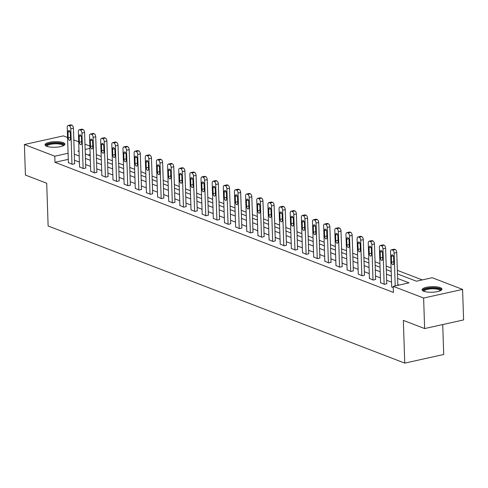 <?xml version="1.0" encoding="UTF-8"?>
<svg xmlns="http://www.w3.org/2000/svg" width="488" height="488" viewBox="0 0 488 488"><rect width="100%" height="100%" fill="white"/><g stroke="black" fill="none" stroke-linecap="round" stroke-linejoin="round"><path stroke-width="0.73" d="M423.81 291.275A9.931 2.794 178.1 0 1 422.102 289.781A9.931 2.794 178.1 0 1 429.068 286.877A9.931 2.794 178.1 0 1 440.243 287.633A9.931 2.794 178.1 0 1 441.951 289.122A9.931 2.794 178.1 0 1 434.985 292.031A9.931 2.794 178.1 0 1 423.81 291.275M46.744 146.284A9.931 2.794 178.1 0 1 45.036 144.796A9.931 2.794 178.1 0 1 52.002 141.886A9.931 2.794 178.1 0 1 63.178 142.642A9.931 2.794 178.1 0 1 64.886 144.137A9.931 2.794 178.1 0 1 57.919 147.041A9.931 2.794 178.1 0 1 46.744 146.284M442.726 324.55L443.72 354.483L404.753 363.121L48.129 225.987L46.708 183.244L25.413 175.058L24.4 144.521L63.367 135.884L67.558 137.5M73.822 139.903L78.708 141.782M84.967 144.192L89.859 146.071M422.266 279.917L397.342 270.334M391.083 267.93L386.197 266.045M379.932 263.642L375.046 261.763M368.788 259.354L363.895 257.475M357.637 255.065L352.745 253.187M346.486 250.777L341.6 248.898M335.341 246.495L330.449 244.61M324.191 242.207L319.298 240.328M313.04 237.918L308.154 236.039M301.889 233.63L297.003 231.751M290.744 229.342L285.852 227.463M279.594 225.059L274.707 223.175M268.443 220.771L263.557 218.892M257.298 216.483L252.406 214.604M246.147 212.195L241.255 210.316M234.996 207.906L230.11 206.028M223.852 203.624L218.959 201.739M212.701 199.336L207.809 197.457M201.55 195.047L196.664 193.169M190.399 190.759L185.513 188.88M179.255 186.477L174.362 184.592M168.104 182.189L163.212 180.31M156.953 177.9L152.067 176.022M145.808 173.612L140.916 171.733M134.657 169.324L129.765 167.445M123.507 165.042L118.621 163.157M112.356 160.753L107.47 158.874M101.211 156.465L96.319 154.586M397.464 273.927L416.416 281.216L432.215 277.715L462.587 289.396L423.621 298.034L393.249 286.352L409.042 282.851L397.61 278.453M423.621 298.034L424.633 328.564L463.6 319.927L462.587 289.396M90.14 154.513L88.09 154.971M68.283 159.356L54.979 162.309L393.45 292.458L393.249 286.352M399.099 285.053L397.818 284.559M391.553 282.156L386.667 280.277M380.408 277.867L375.516 275.988M369.257 273.579L364.371 271.7M358.107 269.291L353.22 267.412M346.962 265.008L342.07 263.13M335.811 260.72L330.919 258.841M324.66 256.432L319.774 254.553M313.516 252.144L308.623 250.265M302.365 247.861L297.473 245.976M291.214 243.573L286.328 241.694M280.063 239.285L275.177 237.406M268.918 234.996L264.026 233.118M257.768 230.708L252.882 228.829M246.617 226.426L241.731 224.541M235.472 222.138L230.58 220.259M224.321 217.849L219.429 215.971M213.171 213.561L208.284 211.682M202.02 209.273L197.134 207.394M190.875 204.99L185.983 203.106M179.724 200.702L174.838 198.823M168.574 196.414L163.687 194.535M157.429 192.126L152.537 190.247M146.278 187.837L141.386 185.959M135.127 183.555L130.241 181.67M123.983 179.267L119.09 177.388M112.832 174.978L107.939 173.1M101.681 170.69L96.795 168.811M90.53 166.402L85.644 164.523M79.385 162.12L74.493 160.235M68.393 162.626L72.334 164.352L74.609 163.632M79.544 166.914L83.478 168.641L85.754 167.921M90.689 171.203L94.629 172.929L96.905 172.209M101.839 175.491L105.78 177.217L108.055 176.491M112.99 179.773L116.925 181.499L119.2 180.78M124.141 184.061L128.076 185.788L130.351 185.068M135.286 188.35L139.226 190.076L141.502 189.356M146.437 192.638L150.377 194.364L152.653 193.644M157.587 196.926L161.522 198.653L163.797 197.927M168.732 201.209L172.673 202.935L174.948 202.215M179.883 205.497L183.823 207.223L186.099 206.503M191.034 209.785L194.968 211.511L197.244 210.792M202.184 214.073L206.119 215.8L208.394 215.08M213.329 218.362L217.27 220.088L219.545 219.362M224.48 222.644L228.421 224.37L230.696 223.65M235.631 226.932L239.565 228.659L241.841 227.939M246.775 231.221L250.716 232.947L252.991 232.227M257.926 235.509L261.867 237.235L264.142 236.515M269.077 239.791L273.012 241.523L275.287 240.797M280.222 244.079L284.162 245.806L286.438 245.086M291.373 248.368L295.313 250.094L297.589 249.374M302.523 252.656L306.458 254.382L308.739 253.662M313.674 256.944L317.609 258.671L319.884 257.945M324.819 261.226L328.76 262.953L331.035 262.233M335.97 265.515L339.91 267.241L342.186 266.521M347.12 269.803L351.055 271.529L353.33 270.81M358.265 274.091L362.206 275.818L364.481 275.098M369.416 278.38L373.357 280.106L375.632 279.38M380.567 282.662L384.501 284.388L386.777 283.668M391.718 286.95L393.291 287.774M424.633 328.564L403.338 320.372L404.753 363.121M54.979 162.309L54.772 156.203L24.4 144.521M68.082 153.25L54.772 156.203M391.352 276.049L386.465 274.171M380.207 271.761L375.315 269.882M369.056 267.473L364.164 265.594M357.905 263.185L353.019 261.306M346.755 258.902L341.868 257.017M335.61 254.614L330.718 252.735M324.459 250.326L319.573 248.447M313.308 246.037L308.422 244.159M302.163 241.749L297.271 239.87M291.013 237.467L286.12 235.582M279.862 233.179L274.976 231.3M268.711 228.89L263.825 227.011M257.566 224.602L252.674 222.723M246.416 220.32L241.529 218.435M235.265 216.031L230.379 214.153M224.12 211.743L219.228 209.864M212.969 207.455L208.077 205.576M201.819 203.167L196.932 201.288M190.674 198.884L185.782 196.999M179.523 194.596L174.631 192.717M168.372 190.308L163.486 188.429M157.221 186.019L152.335 184.141M146.077 181.731L141.184 179.852M134.926 177.449L130.04 175.564M123.775 173.161L118.889 171.282M112.63 168.872L107.738 166.994M101.48 164.584L96.587 162.705M90.329 160.296L85.443 158.417M79.178 156.014L74.292 154.129M79.007 150.829L77.946 151.066L79.032 151.487M85.29 153.891L90.182 155.77M96.441 158.179L101.327 160.058M107.586 162.467L112.478 164.346M118.737 166.756L123.629 168.635M129.887 171.038L134.773 172.923M141.038 175.326L145.924 177.205M152.183 179.614L157.075 181.493M163.334 183.903L168.226 185.782M174.484 188.185L179.37 190.07M185.629 192.473L190.521 194.352M196.78 196.762L201.672 198.64M207.931 201.05L212.817 202.929M219.081 205.338L223.968 207.217M230.226 209.62L235.118 211.505M241.377 213.909L246.263 215.787M252.528 218.197L257.414 220.076M263.673 222.485L268.565 224.364M274.823 226.774L279.716 228.652M285.974 231.056L290.86 232.941M297.125 235.344L302.011 237.223M308.27 239.632L313.162 241.511M319.42 243.921L324.306 245.799M330.571 248.209L335.457 250.088M341.716 252.491L346.608 254.376M352.867 256.779L357.759 258.658M364.017 261.068L368.904 262.947M375.162 265.356L380.054 267.235M386.313 269.644L391.205 271.523M89.938 148.407L85.144 149.468M68.399 162.839L67.228 127.398A2.55 1.354 -102.5 0 1 68.1 125.465A2.55 1.354 -102.5 0 1 68.576 125.507L69.29 125.782A2.55 1.354 -102.5 0 1 70.797 128.777L71.974 164.218M74.615 163.846L73.432 128.191L70.797 128.777M68.015 132.047A2.037 1.08 77.5 0 1 68.716 130.497A2.037 1.08 77.5 0 1 70.302 132.925L70.498 138.787A2.037 1.08 77.5 0 1 69.79 140.337A2.037 1.08 77.5 0 1 68.21 137.909L68.015 132.047L70.01 131.601M68.1 125.465L70.736 124.879A2.55 1.354 77.5 0 1 71.205 124.922L71.919 125.196A2.55 1.354 77.5 0 1 73.432 128.191M46.616 146.235A8.595 2.416 178.1 0 1 47.263 144.625A8.595 2.416 178.1 0 1 57.761 143.063A8.595 2.416 178.1 0 1 63.403 145.674M62.964 145.875A7.961 2.239 -1.9 0 0 62.97 145.79A7.961 2.239 -1.9 0 0 56.754 143.814A7.961 2.239 -1.9 0 0 47.855 145.296A7.961 2.239 -1.9 0 0 47.062 146.315A7.961 2.239 -1.9 0 0 47.068 146.4M64.721 144.68A9.87 2.775 -1.9 0 0 56.388 142.648A9.87 2.775 -1.9 0 0 46.116 144.503A9.87 2.775 -1.9 0 0 45.238 145.326M423.682 291.22A8.595 2.416 178.1 0 1 428.635 288.316A8.595 2.416 178.1 0 1 439.17 288.853A8.595 2.416 178.1 0 1 440.469 290.665M440.03 290.86A7.961 2.239 -1.9 0 0 440.036 290.775A7.961 2.239 -1.9 0 0 438.663 289.579A7.961 2.239 -1.9 0 0 429.708 288.975A7.961 2.239 -1.9 0 0 424.127 291.305A7.961 2.239 -1.9 0 0 424.133 291.391M441.786 289.671A9.87 2.775 -1.9 0 0 440.219 288.621A9.87 2.775 -1.9 0 0 429.873 287.786A9.87 2.775 -1.9 0 0 422.303 290.317M79.55 167.128L78.373 131.687A2.55 1.354 -102.5 0 1 79.251 129.753A2.55 1.354 -102.5 0 1 79.721 129.796L80.435 130.07A2.55 1.354 -102.5 0 1 81.947 133.059L83.125 168.506M85.766 168.134L84.583 132.48L81.947 133.059M79.166 136.329A2.037 1.08 77.5 0 1 79.867 134.779A2.037 1.08 77.5 0 1 81.447 137.213L81.642 143.076A2.037 1.08 77.5 0 1 80.941 144.625A2.037 1.08 77.5 0 1 79.355 142.197L79.166 136.329L81.154 135.89M79.251 129.753L81.886 129.167A2.55 1.354 77.5 0 1 82.356 129.21L83.07 129.485A2.55 1.354 77.5 0 1 84.583 132.48M90.701 171.416L89.524 135.975A2.55 1.354 -102.5 0 1 90.402 134.035A2.55 1.354 -102.5 0 1 90.872 134.084L91.585 134.359A2.55 1.354 -102.5 0 1 93.098 137.348L94.269 172.789M96.911 172.423L95.727 136.768L93.098 137.348M90.311 140.617A2.037 1.08 77.5 0 1 91.012 139.068A2.037 1.08 77.5 0 1 92.598 141.496L92.793 147.358A2.037 1.08 77.5 0 1 92.092 148.907A2.037 1.08 77.5 0 1 90.506 146.479L90.311 140.617L92.305 140.178M90.402 134.035L93.031 133.456A2.55 1.354 77.5 0 1 93.507 133.499L94.221 133.773A2.55 1.354 77.5 0 1 95.727 136.768M101.846 175.704L100.674 140.263A2.55 1.354 -102.5 0 1 101.553 138.324A2.55 1.354 -102.5 0 1 102.022 138.366L102.736 138.647A2.55 1.354 -102.5 0 1 104.243 141.636L105.42 177.077M108.061 176.711L106.878 141.05L104.243 141.636M101.461 144.906A2.037 1.08 77.5 0 1 102.163 143.356A2.037 1.08 77.5 0 1 103.749 145.784L103.944 151.646A2.037 1.08 77.5 0 1 103.242 153.195A2.037 1.08 77.5 0 1 101.657 150.768L101.461 144.906L103.456 144.466M101.553 138.324L104.182 137.744A2.55 1.354 77.5 0 1 104.652 137.787L105.365 138.061A2.55 1.354 77.5 0 1 106.878 141.05M112.996 179.993L111.819 144.552A2.55 1.354 -102.5 0 1 112.697 142.612A2.55 1.354 -102.5 0 1 113.167 142.655L113.887 142.929A2.55 1.354 -102.5 0 1 115.394 145.924L116.571 181.365M119.212 180.993L118.029 145.339L115.394 145.924M112.612 149.194A2.037 1.08 77.5 0 1 113.314 147.644A2.037 1.08 77.5 0 1 114.9 150.072L115.089 155.934A2.037 1.08 77.5 0 1 114.387 157.484A2.037 1.08 77.5 0 1 112.807 155.056L112.612 149.194L114.607 148.749M112.697 142.612L115.333 142.026A2.55 1.354 77.5 0 1 115.802 142.075L116.516 142.35A2.55 1.354 77.5 0 1 118.029 145.339M124.147 184.275L122.97 148.834A2.55 1.354 -102.5 0 1 123.848 146.9A2.55 1.354 -102.5 0 1 124.318 146.943L125.032 147.217A2.55 1.354 -102.5 0 1 126.544 150.213L127.722 185.654M130.357 185.281L129.174 149.627L126.544 150.213M123.757 153.482A2.037 1.08 77.5 0 1 124.464 151.933A2.037 1.08 77.5 0 1 126.044 154.361L126.239 160.223A2.037 1.08 77.5 0 1 125.538 161.772A2.037 1.08 77.5 0 1 123.952 159.344L123.757 153.482L125.752 153.037M123.848 146.9L126.483 146.315A2.55 1.354 77.5 0 1 126.953 146.357L127.667 146.632A2.55 1.354 77.5 0 1 129.174 149.627M135.292 188.563L134.121 153.122A2.55 1.354 -102.5 0 1 134.999 151.189A2.55 1.354 -102.5 0 1 135.469 151.231L136.183 151.506A2.55 1.354 -102.5 0 1 137.695 154.495L138.867 189.936M141.508 189.57L140.324 153.915L137.695 154.495M134.908 157.764A2.037 1.08 77.5 0 1 135.609 156.215A2.037 1.08 77.5 0 1 137.195 158.649L137.39 164.511A2.037 1.08 77.5 0 1 136.689 166.06A2.037 1.08 77.5 0 1 135.103 163.626L134.908 157.764L136.902 157.325M134.999 151.189L137.628 150.603A2.55 1.354 77.5 0 1 138.098 150.646L138.818 150.92A2.55 1.354 77.5 0 1 140.324 153.915M146.443 192.851L145.265 157.411A2.55 1.354 -102.5 0 1 146.144 155.471A2.55 1.354 -102.5 0 1 146.613 155.519L147.333 155.794A2.55 1.354 -102.5 0 1 148.84 158.783L150.017 194.224M152.659 193.858L151.475 158.204L148.84 158.783M146.058 162.053A2.037 1.08 77.5 0 1 146.76 160.503A2.037 1.08 77.5 0 1 148.346 162.931L148.541 168.793A2.037 1.08 77.5 0 1 147.833 170.343A2.037 1.08 77.5 0 1 146.254 167.915L146.058 162.053L148.053 161.613M146.144 155.471L148.779 154.891A2.55 1.354 77.5 0 1 149.249 154.934L149.962 155.208A2.55 1.354 77.5 0 1 151.475 158.204M157.594 197.14L156.416 161.699A2.55 1.354 -102.5 0 1 157.295 159.759A2.55 1.354 -102.5 0 1 157.764 159.802L158.478 160.076A2.55 1.354 -102.5 0 1 159.991 163.071L161.168 198.512M163.803 198.146L162.626 162.486L159.991 163.071M157.209 166.341A2.037 1.08 77.5 0 1 157.911 164.791A2.037 1.08 77.5 0 1 159.491 167.219L159.686 173.081A2.037 1.08 77.5 0 1 158.984 174.631A2.037 1.08 77.5 0 1 157.398 172.203L157.209 166.341L159.198 165.902M157.295 159.759L159.93 159.179A2.55 1.354 77.5 0 1 160.399 159.222L161.113 159.497A2.55 1.354 77.5 0 1 162.626 162.486M168.744 201.428L167.567 165.987A2.55 1.354 -102.5 0 1 168.445 164.047A2.55 1.354 -102.5 0 1 168.915 164.09L169.629 164.364A2.55 1.354 -102.5 0 1 171.142 167.36L172.313 202.801M174.954 202.429L173.771 166.774L171.142 167.36M168.354 170.629A2.037 1.08 77.5 0 1 169.055 169.08A2.037 1.08 77.5 0 1 170.641 171.508L170.837 177.37A2.037 1.08 77.5 0 1 170.135 178.919A2.037 1.08 77.5 0 1 168.549 176.491L168.354 170.629L170.349 170.184M168.445 164.047L171.075 163.462A2.55 1.354 77.5 0 1 171.55 163.511L172.264 163.785A2.55 1.354 77.5 0 1 173.771 166.774M179.889 205.71L178.718 170.269A2.55 1.354 -102.5 0 1 179.596 168.336A2.55 1.354 -102.5 0 1 180.066 168.378L180.78 168.653A2.55 1.354 -102.5 0 1 182.286 171.648L183.464 207.089M186.105 206.717L184.921 171.062L182.286 171.648M179.505 174.917A2.037 1.08 77.5 0 1 180.206 173.368A2.037 1.08 77.5 0 1 181.792 175.796L181.987 181.658A2.037 1.08 77.5 0 1 181.286 183.207A2.037 1.08 77.5 0 1 179.7 180.78L179.505 174.917L181.499 174.472M179.596 168.336L182.225 167.75A2.55 1.354 77.5 0 1 182.695 167.793L183.409 168.067A2.55 1.354 77.5 0 1 184.921 171.062M191.04 209.999L189.862 174.558A2.55 1.354 -102.5 0 1 190.741 172.624A2.55 1.354 -102.5 0 1 191.211 172.667L191.924 172.941A2.55 1.354 -102.5 0 1 193.437 175.93L194.614 211.371M197.256 211.005L196.072 175.351L193.437 175.93M190.655 179.2A2.037 1.08 77.5 0 1 191.357 177.65A2.037 1.08 77.5 0 1 192.943 180.084L193.132 185.946A2.037 1.08 77.5 0 1 192.431 187.496A2.037 1.08 77.5 0 1 190.851 185.062L190.655 179.2L192.65 178.761M190.741 172.624L193.376 172.038A2.55 1.354 77.5 0 1 193.846 172.081L194.559 172.356A2.55 1.354 77.5 0 1 196.072 175.351M202.191 214.287L201.013 178.846A2.55 1.354 -102.5 0 1 201.892 176.906A2.55 1.354 -102.5 0 1 202.361 176.955L203.075 177.229A2.55 1.354 -102.5 0 1 204.588 180.218L205.765 215.659M208.4 215.293L207.217 179.633L204.588 180.218M201.8 183.488A2.037 1.08 77.5 0 1 202.508 181.939A2.037 1.08 77.5 0 1 204.088 184.366L204.283 190.228A2.037 1.08 77.5 0 1 203.581 191.778A2.037 1.08 77.5 0 1 201.995 189.35L201.8 183.488L203.795 183.049M201.892 176.906L204.527 176.327A2.55 1.354 77.5 0 1 204.997 176.369L205.71 176.644A2.55 1.354 77.5 0 1 207.217 179.633M213.335 218.575L212.164 183.134A2.55 1.354 -102.5 0 1 213.042 181.194A2.55 1.354 -102.5 0 1 213.512 181.237L214.226 181.512A2.55 1.354 -102.5 0 1 215.733 184.507L216.91 219.948M219.551 219.582L218.368 183.921L215.733 184.507M212.951 187.776A2.037 1.08 77.5 0 1 213.653 186.227A2.037 1.08 77.5 0 1 215.239 188.655L215.434 194.517A2.037 1.08 77.5 0 1 214.732 196.066A2.037 1.08 77.5 0 1 213.146 193.638L212.951 187.776L214.946 187.337M213.042 181.194L215.672 180.615A2.55 1.354 77.5 0 1 216.141 180.658L216.861 180.932A2.55 1.354 77.5 0 1 218.368 183.921M224.486 222.864L223.309 187.416A2.55 1.354 -102.5 0 1 224.187 185.483A2.55 1.354 -102.5 0 1 224.657 185.525L225.377 185.8A2.55 1.354 -102.5 0 1 226.883 188.795L228.061 224.236M230.702 223.864L229.519 188.209L226.883 188.795M224.102 192.065A2.037 1.08 77.5 0 1 224.803 190.515A2.037 1.08 77.5 0 1 226.389 192.943L226.584 198.805A2.037 1.08 77.5 0 1 225.877 200.355A2.037 1.08 77.5 0 1 224.297 197.927L224.102 192.065L226.096 191.619M224.187 185.483L226.822 184.897A2.55 1.354 77.5 0 1 227.292 184.94L228.006 185.22A2.55 1.354 77.5 0 1 229.519 188.209M235.637 227.146L234.46 191.705A2.55 1.354 -102.5 0 1 235.338 189.771A2.55 1.354 -102.5 0 1 235.808 189.814L236.521 190.088A2.55 1.354 -102.5 0 1 238.034 193.083L239.211 228.524M241.847 228.152L240.669 192.498L238.034 193.083M235.246 196.353A2.037 1.08 77.5 0 1 235.954 194.804A2.037 1.08 77.5 0 1 237.534 197.231L237.729 203.093A2.037 1.08 77.5 0 1 237.028 204.643A2.037 1.08 77.5 0 1 235.442 202.215L235.246 196.353L237.241 195.908M235.338 189.771L237.973 189.185A2.55 1.354 77.5 0 1 238.443 189.228L239.157 189.503A2.55 1.354 77.5 0 1 240.669 192.498M246.788 231.434L245.61 195.993A2.55 1.354 -102.5 0 1 246.489 194.059A2.55 1.354 -102.5 0 1 246.959 194.102L247.672 194.376A2.55 1.354 -102.5 0 1 249.185 197.365L250.356 232.806M252.998 232.441L251.814 196.786L249.185 197.365M246.397 200.635A2.037 1.08 77.5 0 1 247.099 199.086A2.037 1.08 77.5 0 1 248.685 201.52L248.88 207.382A2.037 1.08 77.5 0 1 248.179 208.931A2.037 1.08 77.5 0 1 246.593 206.497L246.397 200.635L248.392 200.196M246.489 194.059L249.118 193.474A2.55 1.354 77.5 0 1 249.588 193.516L250.307 193.791A2.55 1.354 77.5 0 1 251.814 196.786M257.932 235.722L256.761 200.281A2.55 1.354 -102.5 0 1 257.634 198.341A2.55 1.354 -102.5 0 1 258.109 198.39L258.823 198.665A2.55 1.354 -102.5 0 1 260.33 201.654L261.507 237.095M264.148 236.729L262.965 201.068L260.33 201.654M257.548 204.923A2.037 1.08 77.5 0 1 258.25 203.374A2.037 1.08 77.5 0 1 259.836 205.802L260.031 211.664A2.037 1.08 77.5 0 1 259.323 213.213A2.037 1.08 77.5 0 1 257.743 210.786L257.548 204.923L259.543 204.484M257.634 198.341L260.269 197.762A2.55 1.354 77.5 0 1 260.738 197.805L261.452 198.079A2.55 1.354 77.5 0 1 262.965 201.068M269.083 240.011L267.906 204.57A2.55 1.354 -102.5 0 1 268.784 202.63A2.55 1.354 -102.5 0 1 269.254 202.672L269.968 202.947A2.55 1.354 -102.5 0 1 271.481 205.942L272.658 241.383M275.299 241.017L274.116 205.356L271.481 205.942M268.699 209.212A2.037 1.08 77.5 0 1 269.4 207.662A2.037 1.08 77.5 0 1 270.98 210.09L271.175 215.952A2.037 1.08 77.5 0 1 270.474 217.502A2.037 1.08 77.5 0 1 268.888 215.074L268.699 209.212L270.688 208.766M268.784 202.63L271.419 202.044A2.55 1.354 77.5 0 1 271.889 202.093L272.603 202.368A2.55 1.354 77.5 0 1 274.116 205.356M280.234 244.299L279.057 208.852A2.55 1.354 -102.5 0 1 279.935 206.918A2.55 1.354 -102.5 0 1 280.405 206.961L281.118 207.235A2.55 1.354 -102.5 0 1 282.631 210.23L283.803 245.671M286.444 245.299L285.26 209.645L282.631 210.23M279.844 213.5A2.037 1.08 77.5 0 1 280.545 211.951A2.037 1.08 77.5 0 1 282.131 214.378L282.326 220.24A2.037 1.08 77.5 0 1 281.625 221.79A2.037 1.08 77.5 0 1 280.039 219.362L279.844 213.5L281.838 213.055M279.935 206.918L282.57 206.332A2.55 1.354 77.5 0 1 283.04 206.375L283.754 206.656A2.55 1.354 77.5 0 1 285.26 209.645M291.379 248.581L290.207 213.14A2.55 1.354 -102.5 0 1 291.086 211.206A2.55 1.354 -102.5 0 1 291.556 211.249L292.269 211.524A2.55 1.354 -102.5 0 1 293.776 214.513L294.953 249.96M297.595 249.588L296.411 213.933L293.776 214.513M290.994 217.788A2.037 1.08 77.5 0 1 291.696 216.239A2.037 1.08 77.5 0 1 293.282 218.667L293.477 224.529A2.037 1.08 77.5 0 1 292.776 226.078A2.037 1.08 77.5 0 1 291.19 223.65L290.994 217.788L292.989 217.343M291.086 211.206L293.715 210.621A2.55 1.354 77.5 0 1 294.185 210.663L294.898 210.938A2.55 1.354 77.5 0 1 296.411 213.933M302.529 252.869L301.352 217.428A2.55 1.354 -102.5 0 1 302.231 215.495A2.55 1.354 -102.5 0 1 302.7 215.537L303.42 215.812A2.55 1.354 -102.5 0 1 304.927 218.801L306.104 254.242M308.745 253.876L307.562 218.221L304.927 218.801M302.145 222.071A2.037 1.08 77.5 0 1 302.847 220.521A2.037 1.08 77.5 0 1 304.433 222.955L304.622 228.817A2.037 1.08 77.5 0 1 303.92 230.366A2.037 1.08 77.5 0 1 302.34 227.933L302.145 222.071L304.14 221.631M302.231 215.495L304.866 214.909A2.55 1.354 77.5 0 1 305.336 214.952L306.049 215.226A2.55 1.354 77.5 0 1 307.562 218.221M313.68 257.158L312.503 221.717A2.55 1.354 -102.5 0 1 313.381 219.777A2.55 1.354 -102.5 0 1 313.851 219.826L314.565 220.1A2.55 1.354 -102.5 0 1 316.078 223.089L317.255 258.53M319.89 258.164L318.707 222.504L316.078 223.089M313.29 226.359A2.037 1.08 77.5 0 1 313.998 224.809A2.037 1.08 77.5 0 1 315.577 227.237L315.773 233.099A2.037 1.08 77.5 0 1 315.071 234.649A2.037 1.08 77.5 0 1 313.485 232.221L313.29 226.359L315.285 225.92M313.381 219.777L316.017 219.197A2.55 1.354 77.5 0 1 316.486 219.24L317.2 219.515A2.55 1.354 77.5 0 1 318.707 222.504M324.825 261.446L323.654 226.005A2.55 1.354 -102.5 0 1 324.532 224.065A2.55 1.354 -102.5 0 1 325.002 224.108L325.716 224.382A2.55 1.354 -102.5 0 1 327.228 227.377L328.4 262.819M331.041 262.452L329.858 226.792L327.228 227.377M324.441 230.647A2.037 1.08 77.5 0 1 325.142 229.098A2.037 1.08 77.5 0 1 326.728 231.525L326.923 237.388A2.037 1.08 77.5 0 1 326.222 238.937A2.037 1.08 77.5 0 1 324.636 236.509L324.441 230.647L326.435 230.202M324.532 224.065L327.161 223.48A2.55 1.354 77.5 0 1 327.631 223.528L328.351 223.803A2.55 1.354 77.5 0 1 329.858 226.792M335.976 265.734L334.798 230.287A2.55 1.354 -102.5 0 1 335.677 228.353A2.55 1.354 -102.5 0 1 336.147 228.396L336.866 228.671A2.55 1.354 -102.5 0 1 338.373 231.666L339.55 267.107M342.192 266.735L341.008 231.08L338.373 231.666M335.591 234.935A2.037 1.08 77.5 0 1 336.293 233.386A2.037 1.08 77.5 0 1 337.879 235.814L338.074 241.676A2.037 1.08 77.5 0 1 337.367 243.225A2.037 1.08 77.5 0 1 335.787 240.797L335.591 234.935L337.586 234.49M335.677 228.353L338.312 227.768A2.55 1.354 77.5 0 1 338.782 227.811L339.495 228.085A2.55 1.354 77.5 0 1 341.008 231.08M347.127 270.017L345.949 234.576A2.55 1.354 -102.5 0 1 346.828 232.642A2.55 1.354 -102.5 0 1 347.297 232.684L348.011 232.959A2.55 1.354 -102.5 0 1 349.524 235.948L350.701 271.395M353.336 271.023L352.159 235.369L349.524 235.948M346.742 239.224A2.037 1.08 77.5 0 1 347.444 237.668A2.037 1.08 77.5 0 1 349.024 240.102L349.219 245.964A2.037 1.08 77.5 0 1 348.517 247.514A2.037 1.08 77.5 0 1 346.931 245.086L346.742 239.224L348.731 238.778M346.828 232.642L349.463 232.056A2.55 1.354 77.5 0 1 349.933 232.099L350.646 232.373A2.55 1.354 77.5 0 1 352.159 235.369M358.277 274.305L357.1 238.864A2.55 1.354 -102.5 0 1 357.978 236.924A2.55 1.354 -102.5 0 1 358.448 236.973L359.162 237.247A2.55 1.354 -102.5 0 1 360.675 240.236L361.846 275.677M364.487 275.311L363.304 239.657L360.675 240.236M357.887 243.506A2.037 1.08 77.5 0 1 358.589 241.956A2.037 1.08 77.5 0 1 360.175 244.384L360.37 250.246A2.037 1.08 77.5 0 1 359.668 251.796A2.037 1.08 77.5 0 1 358.082 249.368L357.887 243.506L359.882 243.067M357.978 236.924L360.608 236.344A2.55 1.354 77.5 0 1 361.083 236.387L361.797 236.662A2.55 1.354 77.5 0 1 363.304 239.657M369.422 278.593L368.251 243.152A2.55 1.354 -102.5 0 1 369.129 241.212A2.55 1.354 -102.5 0 1 369.599 241.255L370.313 241.536A2.55 1.354 -102.5 0 1 371.819 244.525L372.997 279.966M375.638 279.6L374.455 243.939L371.819 244.525M369.038 247.794A2.037 1.08 77.5 0 1 369.739 246.245A2.037 1.08 77.5 0 1 371.325 248.673L371.52 254.535A2.037 1.08 77.5 0 1 370.819 256.084A2.037 1.08 77.5 0 1 369.233 253.656L369.038 247.794L371.032 247.355M369.129 241.212L371.758 240.633A2.55 1.354 77.5 0 1 372.228 240.675L372.942 240.95A2.55 1.354 77.5 0 1 374.455 243.939M380.573 282.881L379.396 247.44A2.55 1.354 -102.5 0 1 380.274 245.501A2.55 1.354 -102.5 0 1 380.744 245.543L381.457 245.818A2.55 1.354 -102.5 0 1 382.97 248.813L384.147 284.254M386.789 283.882L385.605 248.227L382.97 248.813M380.189 252.082A2.037 1.08 77.5 0 1 380.89 250.533A2.037 1.08 77.5 0 1 382.476 252.961L382.665 258.823A2.037 1.08 77.5 0 1 381.964 260.372A2.037 1.08 77.5 0 1 380.384 257.945L380.189 252.082L382.183 251.637M380.274 245.501L382.909 244.915A2.55 1.354 77.5 0 1 383.379 244.964L384.093 245.238A2.55 1.354 77.5 0 1 385.605 248.227M391.724 287.164L390.546 251.723A2.55 1.354 -102.5 0 1 391.425 249.789A2.55 1.354 -102.5 0 1 391.894 249.832L392.608 250.106A2.55 1.354 -102.5 0 1 394.121 253.101L395.207 285.919M397.842 285.334L396.75 252.516L394.121 253.101M391.333 256.371A2.037 1.08 77.5 0 1 392.041 254.821A2.037 1.08 77.5 0 1 393.621 257.249L393.816 263.111A2.037 1.08 77.5 0 1 393.115 264.661A2.037 1.08 77.5 0 1 391.529 262.233L391.333 256.371L393.328 255.925M391.425 249.789L394.06 249.203A2.55 1.354 77.5 0 1 394.53 249.246L395.243 249.52A2.55 1.354 77.5 0 1 396.75 252.516M71.205 124.922L68.576 125.507M71.919 125.196L69.29 125.782M68.21 137.909L70.449 137.409M82.356 129.21L79.721 129.796M83.07 129.485L80.435 130.07M79.355 142.197L81.6 141.697M93.507 133.499L90.872 134.084M94.221 133.773L91.585 134.359M90.506 146.479L92.751 145.985M104.652 137.787L102.022 138.366M105.365 138.061L102.736 138.647M101.657 150.768L103.895 150.273M115.802 142.075L113.167 142.655M116.516 142.35L113.887 142.929M112.807 155.056L115.046 154.556M126.953 146.357L124.318 146.943M127.667 146.632L125.032 147.217M123.952 159.344L126.197 158.844M138.098 150.646L135.469 151.231M138.818 150.92L136.183 151.506M135.103 163.626L137.341 163.132M149.249 154.934L146.613 155.519M149.962 155.208L147.333 155.794M146.254 167.915L148.492 167.421M160.399 159.222L157.764 159.802M161.113 159.497L158.478 160.076M157.398 172.203L159.643 171.709M171.55 163.511L168.915 164.09M172.264 163.785L169.629 164.364M168.549 176.491L170.794 175.991M182.695 167.793L180.066 168.378M183.409 168.067L180.78 168.653M179.7 180.78L181.939 180.279M193.846 172.081L191.211 172.667M194.559 172.356L191.924 172.941M190.851 185.062L193.089 184.568M204.997 176.369L202.361 176.955M205.71 176.644L203.075 177.229M201.995 189.35L204.24 188.856M216.141 180.658L213.512 181.237M216.861 180.932L214.226 181.512M213.146 193.638L215.385 193.144M227.292 184.94L224.657 185.525M228.006 185.22L225.377 185.8M224.297 197.927L226.536 197.426M238.443 189.228L235.808 189.814M239.157 189.503L236.521 190.088M235.442 202.215L237.686 201.715M249.588 193.516L246.959 194.102M250.307 193.791L247.672 194.376M246.593 206.497L248.831 206.003M260.738 197.805L258.109 198.39M261.452 198.079L258.823 198.665M257.743 210.786L259.982 210.291M271.889 202.093L269.254 202.672M272.603 202.368L269.968 202.947M268.888 215.074L271.133 214.58M283.04 206.375L280.405 206.961M283.754 206.656L281.118 207.235M280.039 219.362L282.284 218.862M294.185 210.663L291.556 211.249M294.898 210.938L292.269 211.524M291.19 223.65L293.428 223.15M305.336 214.952L302.7 215.537M306.049 215.226L303.42 215.812M302.34 227.933L304.579 227.439M316.486 219.24L313.851 219.826M317.2 219.515L314.565 220.1M313.485 232.221L315.73 231.727M327.631 223.528L325.002 224.108M328.351 223.803L325.716 224.382M324.636 236.509L326.875 236.009M338.782 227.811L336.147 228.396M339.495 228.085L336.866 228.671M335.787 240.797L338.025 240.297M349.933 232.099L347.297 232.684M350.646 232.373L348.011 232.959M346.931 245.086L349.176 244.586M361.083 236.387L358.448 236.973M361.797 236.662L359.162 237.247M358.082 249.368L360.327 248.874M372.228 240.675L369.599 241.255M372.942 240.95L370.313 241.536M369.233 253.656L371.472 253.162M383.379 244.964L380.744 245.543M384.093 245.238L381.457 245.818M380.384 257.945L382.623 257.444M394.53 249.246L391.894 249.832M395.243 249.52L392.608 250.106M391.529 262.233L393.773 261.733"/></g></svg>
